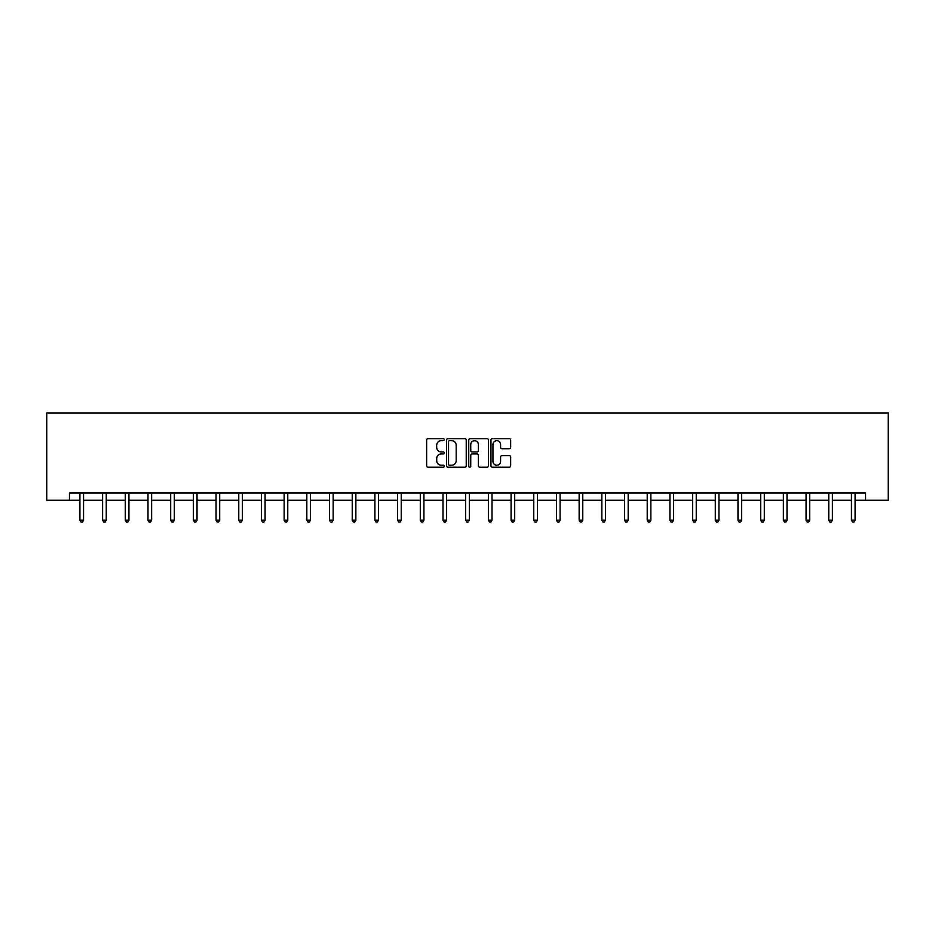 <?xml version="1.0" encoding="UTF-8"?>
<svg xmlns="http://www.w3.org/2000/svg" width="935" height="935" viewBox="0 0 935 935"><rect width="100%" height="100%" fill="white"/><g stroke="black" fill="none" stroke-linecap="round" stroke-linejoin="round"><path stroke-width="1.4" d="M444.23 439.66A1.005 1.005 0 0 0 443.225 438.667L428.055 438.667A1.426 1.426 0 0 0 426.629 440.093L426.629 465.794A1.426 1.426 0 0 0 428.055 467.219L443.225 467.219A1.005 1.005 0 0 0 444.23 466.214A1.005 1.005 0 0 0 443.225 465.221L441.262 465.221A4.57 4.57 0 0 1 436.692 460.651L436.692 458.512A4.57 4.57 0 0 1 441.262 453.942L443.225 453.942A1.005 1.005 0 0 0 444.23 452.937A1.005 1.005 0 0 0 443.225 451.944L441.262 451.944A4.57 4.57 0 0 1 436.692 447.374L436.692 445.224A4.57 4.57 0 0 1 441.262 440.666L443.225 440.666A1.005 1.005 0 0 0 444.23 439.66M509.224 448.73A1.426 1.426 0 0 0 510.65 447.304L510.65 440.093A1.426 1.426 0 0 0 509.224 438.667L492.383 438.667A1.426 1.426 0 0 0 490.957 440.093L490.957 465.794A1.426 1.426 0 0 0 492.383 467.219L509.224 467.219A1.426 1.426 0 0 0 510.65 465.794L510.65 457.075A1.426 1.426 0 0 0 509.224 455.649L502.013 455.649A1.426 1.426 0 0 0 500.587 457.075L500.587 461.399A3.822 3.822 0 0 1 496.766 465.221A3.822 3.822 0 0 1 492.955 461.399L492.955 444.476A3.822 3.822 0 0 1 496.766 440.666A3.822 3.822 0 0 1 500.587 444.476L500.587 447.304A1.426 1.426 0 0 0 502.013 448.73L509.224 448.73M69.447 500.213L69.447 492.944L865.553 492.944L865.553 500.213L888.25 500.213L888.25 412.943L46.75 412.943L46.75 500.213L79.919 500.213M466.249 440.093A1.426 1.426 0 0 0 464.824 438.667L447.97 438.667A1.426 1.426 0 0 0 446.544 440.093L446.544 465.794A1.426 1.426 0 0 0 447.97 467.219L464.824 467.219A1.426 1.426 0 0 0 466.249 465.794L466.249 440.093M470.176 438.667L487.03 438.667A1.426 1.426 0 0 1 488.456 440.093L488.456 465.794A1.426 1.426 0 0 1 487.03 467.219L479.819 467.219A1.426 1.426 0 0 1 478.393 465.794L478.393 455.368A1.426 1.426 0 0 0 476.955 453.942L472.175 453.942A1.426 1.426 0 0 0 470.749 455.368L470.749 466.214A1.005 1.005 0 0 1 469.744 467.219A1.005 1.005 0 0 1 468.751 466.214L468.751 440.093A1.426 1.426 0 0 1 470.176 438.667M83.554 500.213L102.605 500.213M106.239 500.213L125.302 500.213M128.936 500.213L147.987 500.213M151.634 500.213L170.684 500.213M174.319 500.213L193.381 500.213M197.016 500.213L216.067 500.213M219.702 500.213L238.764 500.213M242.399 500.213L261.449 500.213M265.084 500.213L284.147 500.213M287.781 500.213L306.832 500.213M310.478 500.213L329.529 500.213M333.164 500.213L352.226 500.213M355.861 500.213L374.912 500.213M378.546 500.213L397.609 500.213M401.244 500.213L420.294 500.213M423.929 500.213L442.991 500.213M446.626 500.213L465.677 500.213M469.323 500.213L488.374 500.213M492.009 500.213L511.071 500.213M514.706 500.213L533.756 500.213M537.391 500.213L556.454 500.213M560.088 500.213L579.139 500.213M582.774 500.213L601.836 500.213M605.471 500.213L624.522 500.213M628.168 500.213L647.219 500.213M650.853 500.213L669.916 500.213M673.551 500.213L692.601 500.213M696.236 500.213L715.298 500.213M718.933 500.213L737.984 500.213M741.619 500.213L760.681 500.213M764.316 500.213L783.366 500.213M787.013 500.213L806.063 500.213M809.698 500.213L828.761 500.213M832.395 500.213L851.446 500.213M855.081 500.213L865.553 500.213M449.548 440.666A1.005 1.005 0 0 0 448.543 441.659L448.543 464.216A1.005 1.005 0 0 0 449.548 465.221L451.617 465.221A4.57 4.57 0 0 0 456.186 460.651L456.186 445.224A4.57 4.57 0 0 0 451.617 440.666L449.548 440.666M478.393 444.546A3.822 3.822 0 0 0 474.571 440.736A3.822 3.822 0 0 0 470.749 444.546L470.749 450.506A1.426 1.426 0 0 0 472.175 451.944L476.955 451.944A1.426 1.426 0 0 0 478.393 450.506L478.393 444.546M83.741 492.944L83.659 493.154A1.449 1.449 0 0 0 83.554 493.703L83.554 520.176L79.919 520.176L79.919 493.703A1.449 1.449 0 0 0 79.814 493.154L79.72 492.944M83.554 520.176L82.455 522.057L81.006 522.057L79.919 520.176M106.438 492.944L106.345 493.154A1.449 1.449 0 0 0 106.239 493.703L106.239 520.176L102.605 520.176L102.605 493.703A1.449 1.449 0 0 0 102.499 493.154L102.418 492.944M106.239 520.176L105.152 522.057L103.703 522.057L102.605 520.176M129.124 492.944L129.042 493.154A1.449 1.449 0 0 0 128.936 493.703L128.936 520.176L125.302 520.176L125.302 493.703A1.449 1.449 0 0 0 125.197 493.154L125.103 492.944M128.936 520.176L127.85 522.057L126.389 522.057L125.302 520.176M151.821 492.944L151.739 493.154A1.449 1.449 0 0 0 151.634 493.703L151.634 520.176L147.987 520.176L147.987 493.703A1.449 1.449 0 0 0 147.882 493.154L147.8 492.944M151.634 520.176L150.535 522.057L149.086 522.057L147.987 520.176M174.506 492.944L174.424 493.154A1.449 1.449 0 0 0 174.319 493.703L174.319 520.176L170.684 520.176L170.684 493.703A1.449 1.449 0 0 0 170.579 493.154L170.497 492.944M174.319 520.176L173.232 522.057L171.771 522.057L170.684 520.176M197.203 492.944L197.121 493.154A1.449 1.449 0 0 0 197.016 493.703L197.016 520.176L193.381 520.176L193.381 493.703A1.449 1.449 0 0 0 193.276 493.154L193.183 492.944M197.016 520.176L195.918 522.057L194.468 522.057L193.381 520.176M219.9 492.944L219.807 493.154A1.449 1.449 0 0 0 219.702 493.703L219.702 520.176L216.067 520.176L216.067 493.703A1.449 1.449 0 0 0 215.962 493.154L215.88 492.944M219.702 520.176L218.615 522.057L217.154 522.057L216.067 520.176M242.586 492.944L242.504 493.154A1.449 1.449 0 0 0 242.399 493.703L242.399 520.176L238.764 520.176L238.764 493.703A1.449 1.449 0 0 0 238.659 493.154L238.565 492.944M242.399 520.176L241.3 522.057L239.851 522.057L238.764 520.176M265.283 492.944L265.189 493.154A1.449 1.449 0 0 0 265.084 493.703L265.084 520.176L261.449 520.176L261.449 493.703A1.449 1.449 0 0 0 261.344 493.154L261.262 492.944M265.084 520.176L263.997 522.057L262.548 522.057L261.449 520.176M287.968 492.944L287.886 493.154A1.449 1.449 0 0 0 287.781 493.703L287.781 520.176L284.147 520.176L284.147 493.703A1.449 1.449 0 0 0 284.041 493.154L283.948 492.944M287.781 520.176L286.694 522.057L285.233 522.057L284.147 520.176M310.665 492.944L310.584 493.154A1.449 1.449 0 0 0 310.478 493.703L310.478 520.176L306.832 520.176L306.832 493.703A1.449 1.449 0 0 0 306.727 493.154L306.645 492.944M310.478 520.176L309.38 522.057L307.931 522.057L306.832 520.176M333.351 492.944L333.269 493.154A1.449 1.449 0 0 0 333.164 493.703L333.164 520.176L329.529 520.176L329.529 493.703A1.449 1.449 0 0 0 329.424 493.154L329.342 492.944M333.164 520.176L332.077 522.057L330.616 522.057L329.529 520.176M356.048 492.944L355.966 493.154A1.449 1.449 0 0 0 355.861 493.703L355.861 520.176L352.226 520.176L352.226 493.703A1.449 1.449 0 0 0 352.121 493.154L352.027 492.944M355.861 520.176L354.762 522.057L353.313 522.057L352.226 520.176M378.745 492.944L378.652 493.154A1.449 1.449 0 0 0 378.546 493.703L378.546 520.176L374.912 520.176L374.912 493.703A1.449 1.449 0 0 0 374.806 493.154L374.725 492.944M378.546 520.176L377.459 522.057L375.999 522.057L374.912 520.176M401.431 492.944L401.349 493.154A1.449 1.449 0 0 0 401.244 493.703L401.244 520.176L397.609 520.176L397.609 493.703A1.449 1.449 0 0 0 397.504 493.154L397.41 492.944M401.244 520.176L400.157 522.057L398.696 522.057L397.609 520.176M424.128 492.944L424.034 493.154A1.449 1.449 0 0 0 423.929 493.703L423.929 520.176L420.294 520.176L420.294 493.703A1.449 1.449 0 0 0 420.189 493.154L420.107 492.944M423.929 520.176L422.842 522.057L421.393 522.057L420.294 520.176M446.813 492.944L446.731 493.154A1.449 1.449 0 0 0 446.626 493.703L446.626 520.176L442.991 520.176L442.991 493.703A1.449 1.449 0 0 0 442.886 493.154L442.804 492.944M446.626 520.176L445.539 522.057L444.078 522.057L442.991 520.176M469.51 492.944L469.428 493.154A1.449 1.449 0 0 0 469.323 493.703L469.323 520.176L465.677 520.176L465.677 493.703A1.449 1.449 0 0 0 465.572 493.154L465.49 492.944M469.323 520.176L468.225 522.057L466.775 522.057L465.677 520.176M492.196 492.944L492.114 493.154A1.449 1.449 0 0 0 492.009 493.703L492.009 520.176L488.374 520.176L488.374 493.703A1.449 1.449 0 0 0 488.269 493.154L488.187 492.944M492.009 520.176L490.922 522.057L489.461 522.057L488.374 520.176M514.893 492.944L514.811 493.154A1.449 1.449 0 0 0 514.706 493.703L514.706 520.176L511.071 520.176L511.071 493.703A1.449 1.449 0 0 0 510.966 493.154L510.872 492.944M514.706 520.176L513.607 522.057L512.158 522.057L511.071 520.176M537.59 492.944L537.496 493.154A1.449 1.449 0 0 0 537.391 493.703L537.391 520.176L533.756 520.176L533.756 493.703A1.449 1.449 0 0 0 533.651 493.154L533.569 492.944M537.391 520.176L536.304 522.057L534.843 522.057L533.756 520.176M560.275 492.944L560.194 493.154A1.449 1.449 0 0 0 560.088 493.703L560.088 520.176L556.454 520.176L556.454 493.703A1.449 1.449 0 0 0 556.348 493.154L556.255 492.944M560.088 520.176L559.001 522.057L557.54 522.057L556.454 520.176M582.972 492.944L582.879 493.154A1.449 1.449 0 0 0 582.774 493.703L582.774 520.176L579.139 520.176L579.139 493.703A1.449 1.449 0 0 0 579.034 493.154L578.952 492.944M582.774 520.176L581.687 522.057L580.238 522.057L579.139 520.176M605.658 492.944L605.576 493.154A1.449 1.449 0 0 0 605.471 493.703L605.471 520.176L601.836 520.176L601.836 493.703A1.449 1.449 0 0 0 601.731 493.154L601.649 492.944M605.471 520.176L604.384 522.057L602.923 522.057L601.836 520.176M628.355 492.944L628.273 493.154A1.449 1.449 0 0 0 628.168 493.703L628.168 520.176L624.522 520.176L624.522 493.703A1.449 1.449 0 0 0 624.416 493.154L624.335 492.944M628.168 520.176L627.069 522.057L625.62 522.057L624.522 520.176M651.052 492.944L650.959 493.154A1.449 1.449 0 0 0 650.853 493.703L650.853 520.176L647.219 520.176L647.219 493.703A1.449 1.449 0 0 0 647.113 493.154L647.032 492.944M650.853 520.176L649.767 522.057L648.306 522.057L647.219 520.176M673.738 492.944L673.656 493.154A1.449 1.449 0 0 0 673.551 493.703L673.551 520.176L669.916 520.176L669.916 493.703A1.449 1.449 0 0 0 669.811 493.154L669.717 492.944M673.551 520.176L672.452 522.057L671.003 522.057L669.916 520.176M696.435 492.944L696.341 493.154A1.449 1.449 0 0 0 696.236 493.703L696.236 520.176L692.601 520.176L692.601 493.703A1.449 1.449 0 0 0 692.496 493.154L692.414 492.944M696.236 520.176L695.149 522.057L693.7 522.057L692.601 520.176M719.12 492.944L719.038 493.154A1.449 1.449 0 0 0 718.933 493.703L718.933 520.176L715.298 520.176L715.298 493.703A1.449 1.449 0 0 0 715.193 493.154L715.1 492.944M718.933 520.176L717.846 522.057L716.385 522.057L715.298 520.176M741.817 492.944L741.724 493.154A1.449 1.449 0 0 0 741.619 493.703L741.619 520.176L737.984 520.176L737.984 493.703A1.449 1.449 0 0 0 737.879 493.154L737.797 492.944M741.619 520.176L740.532 522.057L739.082 522.057L737.984 520.176M764.503 492.944L764.421 493.154A1.449 1.449 0 0 0 764.316 493.703L764.316 520.176L760.681 520.176L760.681 493.703A1.449 1.449 0 0 0 760.576 493.154L760.494 492.944M764.316 520.176L763.229 522.057L761.768 522.057L760.681 520.176M787.2 492.944L787.118 493.154A1.449 1.449 0 0 0 787.013 493.703L787.013 520.176L783.366 520.176L783.366 493.703A1.449 1.449 0 0 0 783.261 493.154L783.179 492.944M787.013 520.176L785.914 522.057L784.465 522.057L783.366 520.176M809.897 492.944L809.803 493.154A1.449 1.449 0 0 0 809.698 493.703L809.698 520.176L806.063 520.176L806.063 493.703A1.449 1.449 0 0 0 805.958 493.154L805.876 492.944M809.698 520.176L808.611 522.057L807.15 522.057L806.063 520.176M832.582 492.944L832.501 493.154A1.449 1.449 0 0 0 832.395 493.703L832.395 520.176L828.761 520.176L828.761 493.703A1.449 1.449 0 0 0 828.655 493.154L828.562 492.944M832.395 520.176L831.297 522.057L829.848 522.057L828.761 520.176M855.28 492.944L855.186 493.154A1.449 1.449 0 0 0 855.081 493.703L855.081 520.176L851.446 520.176L851.446 493.703A1.449 1.449 0 0 0 851.341 493.154L851.259 492.944M855.081 520.176L853.994 522.057L852.545 522.057L851.446 520.176"/></g></svg>
